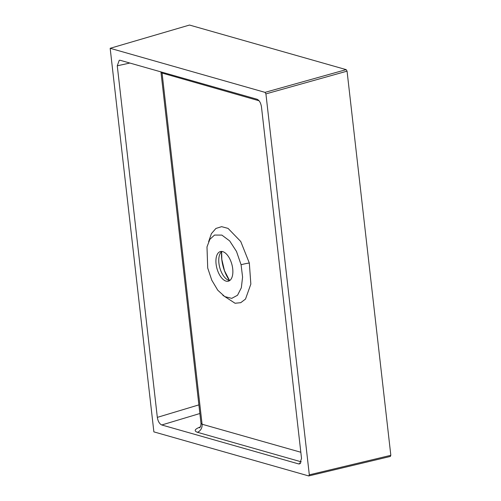 <?xml version="1.0" encoding="UTF-8"?>
<svg xmlns="http://www.w3.org/2000/svg" width="501" height="501" viewBox="0 0 501 501"><rect width="100%" height="100%" fill="white"/><g stroke="black" fill="none" stroke-linecap="round" stroke-linejoin="round"><path stroke-width="0.75" d="M241.075 264.722L236.491 251.433L229.671 240.918L221.874 235.101L214.534 235.063L209.869 239.334L206.988 246.918L207.715 268.022L211.773 280.172L217.766 290.217L224.774 296.611L231.738 298.364L237.53 295.252L241.332 287.774L242.584 277.078L241.075 264.722A6.82 0.507 -12.9 0 1 249.329 263.031L250.844 284.086L245.503 299.072L240.737 302.685L235.063 303.255L222.857 295.321M208.61 241.707L211.409 233.641L215.881 228.469L221.605 226.665L228.061 228.393L240.749 241.501L249.329 263.031M229.771 280.516A15.337 7.734 74.8 0 1 226.145 278.8A15.337 7.734 74.8 0 1 218.918 263.232A15.337 7.734 74.8 0 1 219.607 254.771A15.337 7.734 74.8 0 1 221.862 251.458M216.081 264.008A15.337 7.734 74.8 0 1 220.365 251.571A15.337 7.734 74.8 0 1 232.708 268.736A15.337 7.734 74.8 0 1 228.425 281.174A15.337 7.734 74.8 0 1 216.081 264.008M110.17 48.296L265.029 92.366L265.918 93.887L309.317 474.842L308.729 475.944L153.876 431.875L110.17 48.296L189.51 25.05L346.172 69.633L347.061 71.155L390.83 455.315L390.241 456.411M390.436 456.424L308.729 475.944M257.032 99.236C259.305 100.288 260.783 102.824 261.466 106.838L301.527 458.402L299.704 463.901L298.577 463.907L161.767 424.973C159.493 423.921 158.009 421.385 157.327 417.371L117.272 65.806L119.257 60.258L120.215 60.302L257.032 99.236M259.08 100.77L162.073 73.046L160.996 72.344L200.995 423.389C200.945 425.75 200.438 427.234 199.473 427.841M161.923 72.169A6.82 5.636 106 0 1 162.073 73.046L202.085 424.228L200.995 423.389M301.314 461.866L197.344 432.269C193.674 430.885 194.726 429.088 200.506 426.877M197.344 432.269A6.82 5.636 106 0 0 202.085 424.228L300.825 452.259M229.502 280.479A25.163 12.688 74.8 0 1 221.78 259.487A25.163 12.688 74.8 0 1 221.642 251.621M347.061 71.155L265.918 93.887M309.317 474.842L390.83 455.315M265.029 92.366L346.172 69.633M298.577 463.907L300.644 463.231M129.847 63.045L117.272 65.806M157.327 417.371L198.884 404.877M199.868 413.519L161.767 424.973M229.527 280.485L224.511 270.747L221.811 259.405L221.661 251.608M160.927 71.887L160.996 72.344"/></g></svg>
